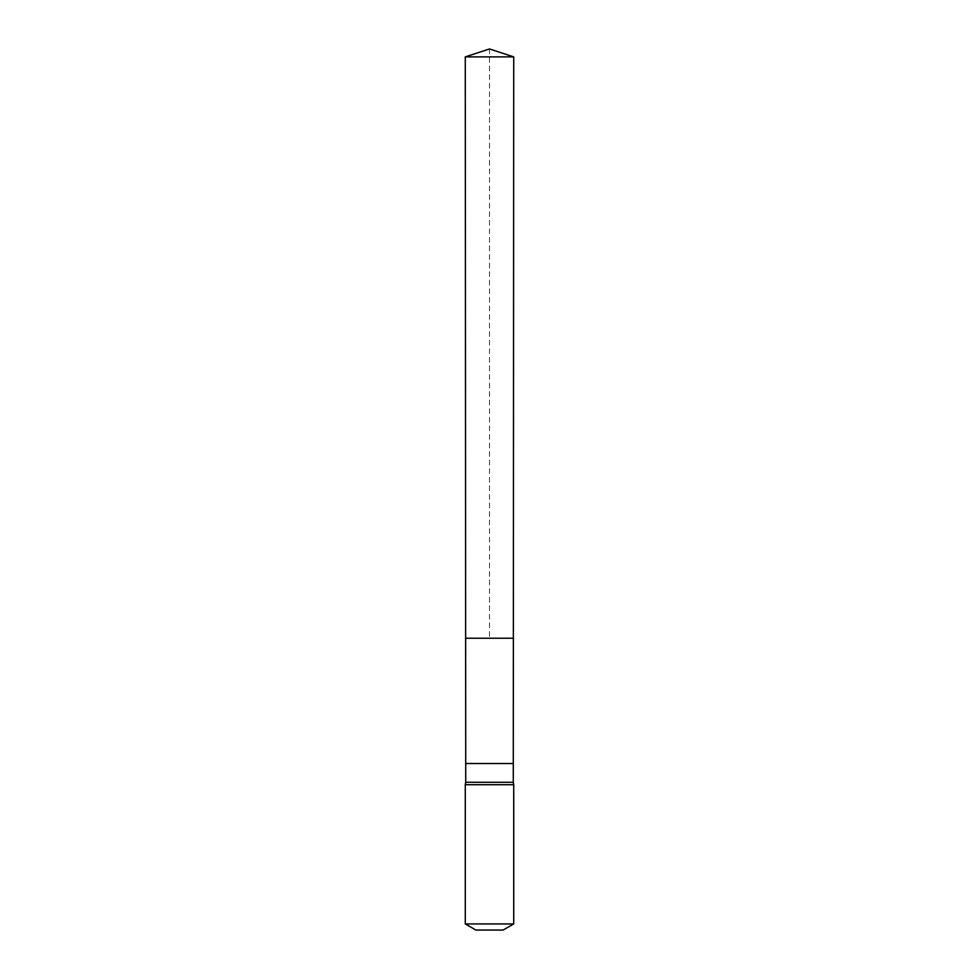 <?xml version="1.0" encoding="UTF-8"?>
<svg xmlns="http://www.w3.org/2000/svg" width="979" height="979" viewBox="0 0 979 979"><rect width="100%" height="100%" fill="white"/><g stroke="black" fill="none" stroke-linecap="round" stroke-linejoin="round"><path stroke-width="0.73" stroke-dasharray="4.89 3.67" d="M513.363 638.222L465.637 638.222L513.363 638.222M465.723 782.294L513.277 782.294M513.718 784.717L465.282 784.717M503.12 930.05L475.88 930.05M513.718 923.931L465.282 923.931M513.718 56.88L465.282 56.88M489.5 48.95L489.5 638.222M465.723 763.522L513.277 763.522"/><path stroke-width="1.47" d="M513.277 763.522L465.723 763.522L465.723 782.294L513.277 782.294L513.718 56.88L465.282 56.88L489.5 48.95L513.718 56.88M465.723 763.522L465.637 638.222L513.363 638.222L465.637 638.222L465.282 56.88M465.723 782.294L465.282 784.717L513.718 784.717L513.277 782.294M513.718 923.931L465.282 923.931L475.88 930.05L503.12 930.05L513.718 923.931L513.718 784.717M489.5 638.222L513.363 638.222L513.718 56.88L489.5 48.95M465.282 923.931L465.282 784.717"/></g></svg>
